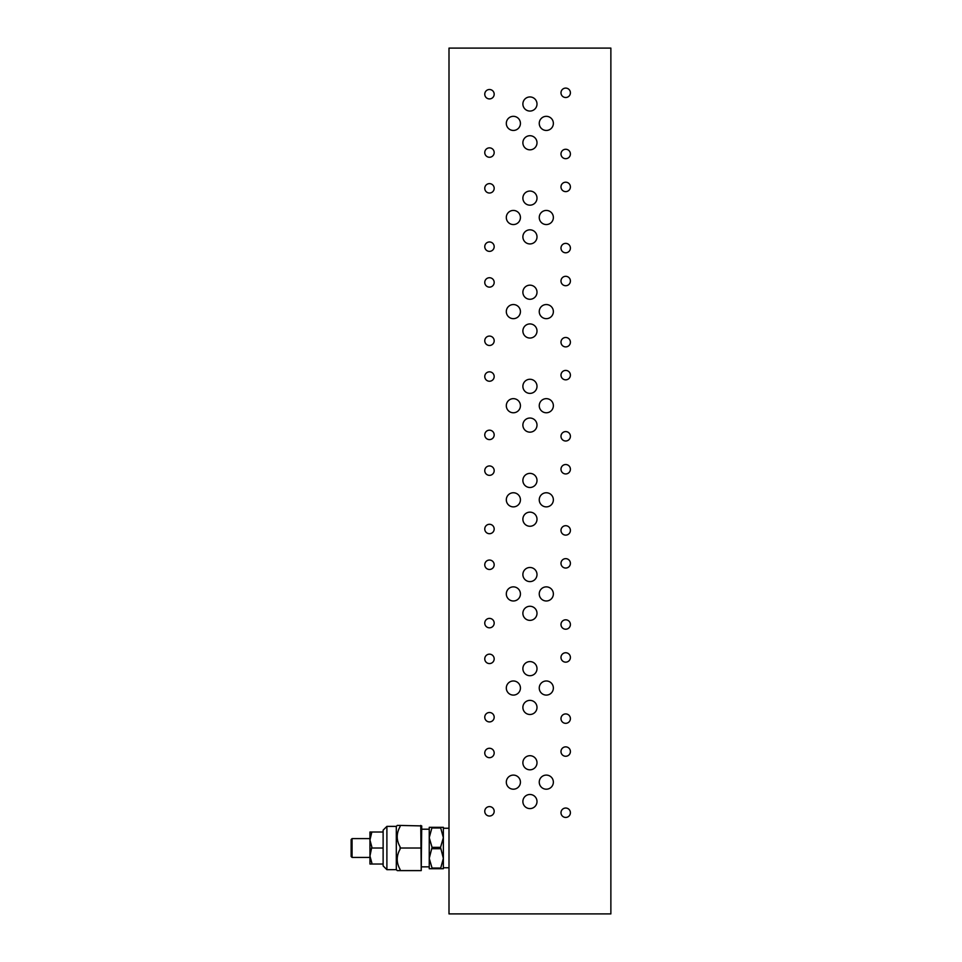<?xml version="1.0" encoding="UTF-8"?>
<svg xmlns="http://www.w3.org/2000/svg" width="962" height="962" viewBox="0 0 962 962"><rect width="100%" height="100%" fill="white"/><g stroke="black" fill="none" stroke-linecap="round" stroke-linejoin="round"><path stroke-width="1.44" d="M494.179 94.216A4.702 4.702 0 0 1 489.466 98.918A4.702 4.702 0 0 1 484.764 94.216A4.702 4.702 0 0 1 489.466 89.502A4.702 4.702 0 0 1 494.179 94.216M494.179 246.669A4.702 4.702 0 0 1 489.466 251.371A4.702 4.702 0 0 1 484.764 246.669A4.702 4.702 0 0 1 489.466 241.967A4.702 4.702 0 0 1 494.179 246.669M570.406 92.797A4.702 4.702 0 0 1 565.692 97.511A4.702 4.702 0 0 1 560.99 92.797A4.702 4.702 0 0 1 565.692 88.095A4.702 4.702 0 0 1 570.406 92.797M570.406 248.076A4.702 4.702 0 0 1 565.692 252.79A4.702 4.702 0 0 1 560.99 248.076A4.702 4.702 0 0 1 565.692 243.374A4.702 4.702 0 0 1 570.406 248.076M494.179 340.776A4.702 4.702 0 0 1 489.466 345.478A4.702 4.702 0 0 1 484.764 340.776A4.702 4.702 0 0 1 489.466 336.075A4.702 4.702 0 0 1 494.179 340.776M494.179 434.884A4.702 4.702 0 0 1 489.466 439.598A4.702 4.702 0 0 1 484.764 434.884A4.702 4.702 0 0 1 489.466 430.182A4.702 4.702 0 0 1 494.179 434.884M570.406 342.195A4.702 4.702 0 0 1 565.692 346.897A4.702 4.702 0 0 1 560.99 342.195A4.702 4.702 0 0 1 565.692 337.482A4.702 4.702 0 0 1 570.406 342.195M570.406 436.303A4.702 4.702 0 0 1 565.692 441.005A4.702 4.702 0 0 1 560.99 436.303A4.702 4.702 0 0 1 565.692 431.589A4.702 4.702 0 0 1 570.406 436.303M494.179 282.431A4.702 4.702 0 0 1 489.466 287.133A4.702 4.702 0 0 1 484.764 282.431A4.702 4.702 0 0 1 489.466 277.729A4.702 4.702 0 0 1 494.179 282.431M553.366 123.389A7.059 7.059 0 0 1 546.308 130.447A7.059 7.059 0 0 1 539.249 123.389A7.059 7.059 0 0 1 546.308 116.33A7.059 7.059 0 0 1 553.366 123.389M520.43 123.389A7.059 7.059 0 0 1 513.371 130.447A7.059 7.059 0 0 1 506.313 123.389A7.059 7.059 0 0 1 513.371 116.33A7.059 7.059 0 0 1 520.43 123.389M553.366 217.496A7.059 7.059 0 0 1 546.308 224.555A7.059 7.059 0 0 1 539.249 217.496A7.059 7.059 0 0 1 546.308 210.437A7.059 7.059 0 0 1 553.366 217.496M520.43 217.496A7.059 7.059 0 0 1 513.371 224.555A7.059 7.059 0 0 1 506.313 217.496A7.059 7.059 0 0 1 513.371 210.437A7.059 7.059 0 0 1 520.43 217.496M553.366 311.604A7.059 7.059 0 0 1 546.308 318.662A7.059 7.059 0 0 1 539.249 311.604A7.059 7.059 0 0 1 546.308 304.545A7.059 7.059 0 0 1 553.366 311.604M537 330.988A7.059 7.059 0 0 1 529.942 338.047A7.059 7.059 0 0 1 522.883 330.988A7.059 7.059 0 0 1 529.942 323.929A7.059 7.059 0 0 1 537 330.988M553.366 405.711A7.059 7.059 0 0 1 546.308 412.77A7.059 7.059 0 0 1 539.249 405.711A7.059 7.059 0 0 1 546.308 398.653A7.059 7.059 0 0 1 553.366 405.711M537 425.096A7.059 7.059 0 0 1 529.942 432.154A7.059 7.059 0 0 1 522.883 425.096A7.059 7.059 0 0 1 529.942 418.037A7.059 7.059 0 0 1 537 425.096M494.179 528.992A4.702 4.702 0 0 1 489.466 533.706A4.702 4.702 0 0 1 484.764 528.992A4.702 4.702 0 0 1 489.466 524.29A4.702 4.702 0 0 1 494.179 528.992M494.179 623.099A4.702 4.702 0 0 1 489.466 627.813A4.702 4.702 0 0 1 484.764 623.099A4.702 4.702 0 0 1 489.466 618.398A4.702 4.702 0 0 1 494.179 623.099M570.406 563.347A4.702 4.702 0 0 1 565.692 568.049A4.702 4.702 0 0 1 560.99 563.347A4.702 4.702 0 0 1 565.692 558.645A4.702 4.702 0 0 1 570.406 563.347M570.406 624.518A4.702 4.702 0 0 1 565.692 629.22A4.702 4.702 0 0 1 560.99 624.518A4.702 4.702 0 0 1 565.692 619.805A4.702 4.702 0 0 1 570.406 624.518M494.179 717.207A4.702 4.702 0 0 1 489.466 721.921A4.702 4.702 0 0 1 484.764 717.207A4.702 4.702 0 0 1 489.466 712.505A4.702 4.702 0 0 1 494.179 717.207M494.179 811.327A4.702 4.702 0 0 1 489.466 816.029A4.702 4.702 0 0 1 484.764 811.327A4.702 4.702 0 0 1 489.466 806.613A4.702 4.702 0 0 1 494.179 811.327M570.406 751.562A4.702 4.702 0 0 1 565.692 756.264A4.702 4.702 0 0 1 560.99 751.562A4.702 4.702 0 0 1 565.692 746.861A4.702 4.702 0 0 1 570.406 751.562M537 519.203A7.059 7.059 0 0 1 529.942 526.262A7.059 7.059 0 0 1 522.883 519.203A7.059 7.059 0 0 1 529.942 512.145A7.059 7.059 0 0 1 537 519.203M553.366 593.927A7.059 7.059 0 0 1 546.308 600.985A7.059 7.059 0 0 1 539.249 593.927A7.059 7.059 0 0 1 546.308 586.868A7.059 7.059 0 0 1 553.366 593.927M520.43 593.927A7.059 7.059 0 0 1 513.371 600.985A7.059 7.059 0 0 1 506.313 593.927A7.059 7.059 0 0 1 513.371 586.868A7.059 7.059 0 0 1 520.43 593.927M553.366 688.034A7.059 7.059 0 0 1 546.308 695.093A7.059 7.059 0 0 1 539.249 688.034A7.059 7.059 0 0 1 546.308 680.976A7.059 7.059 0 0 1 553.366 688.034M520.43 688.034A7.059 7.059 0 0 1 513.371 695.093A7.059 7.059 0 0 1 506.313 688.034A7.059 7.059 0 0 1 513.371 680.976A7.059 7.059 0 0 1 520.43 688.034M553.366 782.142A7.059 7.059 0 0 1 546.308 789.201A7.059 7.059 0 0 1 539.249 782.142A7.059 7.059 0 0 1 546.308 775.095A7.059 7.059 0 0 1 553.366 782.142M520.43 782.142A7.059 7.059 0 0 1 513.371 789.201A7.059 7.059 0 0 1 506.313 782.142A7.059 7.059 0 0 1 513.371 775.095A7.059 7.059 0 0 1 520.43 782.142M520.43 499.819A7.059 7.059 0 0 1 513.371 506.878A7.059 7.059 0 0 1 506.313 499.819A7.059 7.059 0 0 1 513.371 492.76A7.059 7.059 0 0 1 520.43 499.819M553.366 499.819A7.059 7.059 0 0 1 546.308 506.878A7.059 7.059 0 0 1 539.249 499.819A7.059 7.059 0 0 1 546.308 492.76A7.059 7.059 0 0 1 553.366 499.819M537 480.435A7.059 7.059 0 0 1 529.942 487.493A7.059 7.059 0 0 1 522.883 480.435A7.059 7.059 0 0 1 529.942 473.376A7.059 7.059 0 0 1 537 480.435M537 801.538A7.059 7.059 0 0 1 529.942 808.597A7.059 7.059 0 0 1 522.883 801.538A7.059 7.059 0 0 1 529.942 794.48A7.059 7.059 0 0 1 537 801.538M537 762.758A7.059 7.059 0 0 1 529.942 769.816A7.059 7.059 0 0 1 522.883 762.758A7.059 7.059 0 0 1 529.942 755.699A7.059 7.059 0 0 1 537 762.758M537 707.431A7.059 7.059 0 0 1 529.942 714.489A7.059 7.059 0 0 1 522.883 707.431A7.059 7.059 0 0 1 529.942 700.372A7.059 7.059 0 0 1 537 707.431M537 668.65A7.059 7.059 0 0 1 529.942 675.709A7.059 7.059 0 0 1 522.883 668.65A7.059 7.059 0 0 1 529.942 661.591A7.059 7.059 0 0 1 537 668.65M537 613.311A7.059 7.059 0 0 1 529.942 620.37A7.059 7.059 0 0 1 522.883 613.311A7.059 7.059 0 0 1 529.942 606.264A7.059 7.059 0 0 1 537 613.311M537 574.542A7.059 7.059 0 0 1 529.942 581.601A7.059 7.059 0 0 1 522.883 574.542A7.059 7.059 0 0 1 529.942 567.484A7.059 7.059 0 0 1 537 574.542M570.406 812.734A4.702 4.702 0 0 1 565.692 817.435A4.702 4.702 0 0 1 560.99 812.734A4.702 4.702 0 0 1 565.692 808.032A4.702 4.702 0 0 1 570.406 812.734M570.406 718.626A4.702 4.702 0 0 1 565.692 723.328A4.702 4.702 0 0 1 560.99 718.626A4.702 4.702 0 0 1 565.692 713.924A4.702 4.702 0 0 1 570.406 718.626M494.179 752.969A4.702 4.702 0 0 1 489.466 757.683A4.702 4.702 0 0 1 484.764 752.969A4.702 4.702 0 0 1 489.466 748.268A4.702 4.702 0 0 1 494.179 752.969M570.406 657.455A4.702 4.702 0 0 1 565.692 662.157A4.702 4.702 0 0 1 560.99 657.455A4.702 4.702 0 0 1 565.692 652.753A4.702 4.702 0 0 1 570.406 657.455M570.406 530.411A4.702 4.702 0 0 1 565.692 535.112A4.702 4.702 0 0 1 560.99 530.411A4.702 4.702 0 0 1 565.692 525.697A4.702 4.702 0 0 1 570.406 530.411M494.179 658.862A4.702 4.702 0 0 1 489.466 663.576A4.702 4.702 0 0 1 484.764 658.862A4.702 4.702 0 0 1 489.466 654.16A4.702 4.702 0 0 1 494.179 658.862M494.179 564.754A4.702 4.702 0 0 1 489.466 569.468A4.702 4.702 0 0 1 484.764 564.754A4.702 4.702 0 0 1 489.466 560.052A4.702 4.702 0 0 1 494.179 564.754M520.43 405.711A7.059 7.059 0 0 1 513.371 412.77A7.059 7.059 0 0 1 506.313 405.711A7.059 7.059 0 0 1 513.371 398.653A7.059 7.059 0 0 1 520.43 405.711M537 386.327A7.059 7.059 0 0 1 529.942 393.386A7.059 7.059 0 0 1 522.883 386.327A7.059 7.059 0 0 1 529.942 379.268A7.059 7.059 0 0 1 537 386.327M520.43 311.604A7.059 7.059 0 0 1 513.371 318.662A7.059 7.059 0 0 1 506.313 311.604A7.059 7.059 0 0 1 513.371 304.545A7.059 7.059 0 0 1 520.43 311.604M537 292.22A7.059 7.059 0 0 1 529.942 299.278A7.059 7.059 0 0 1 522.883 292.22A7.059 7.059 0 0 1 529.942 285.161A7.059 7.059 0 0 1 537 292.22M537 236.88A7.059 7.059 0 0 1 529.942 243.939A7.059 7.059 0 0 1 522.883 236.88A7.059 7.059 0 0 1 529.942 229.822A7.059 7.059 0 0 1 537 236.88M537 198.112A7.059 7.059 0 0 1 529.942 205.171A7.059 7.059 0 0 1 522.883 198.112A7.059 7.059 0 0 1 529.942 191.053A7.059 7.059 0 0 1 537 198.112M537 142.773A7.059 7.059 0 0 1 529.942 149.831A7.059 7.059 0 0 1 522.883 142.773A7.059 7.059 0 0 1 529.942 135.714A7.059 7.059 0 0 1 537 142.773M537 104.004A7.059 7.059 0 0 1 529.942 111.063A7.059 7.059 0 0 1 522.883 104.004A7.059 7.059 0 0 1 529.942 96.946A7.059 7.059 0 0 1 537 104.004M570.406 281.024A4.702 4.702 0 0 1 565.692 285.726A4.702 4.702 0 0 1 560.99 281.024A4.702 4.702 0 0 1 565.692 276.31A4.702 4.702 0 0 1 570.406 281.024M570.406 469.24A4.702 4.702 0 0 1 565.692 473.941A4.702 4.702 0 0 1 560.99 469.24A4.702 4.702 0 0 1 565.692 464.526A4.702 4.702 0 0 1 570.406 469.24M570.406 375.132A4.702 4.702 0 0 1 565.692 379.834A4.702 4.702 0 0 1 560.99 375.132A4.702 4.702 0 0 1 565.692 370.418A4.702 4.702 0 0 1 570.406 375.132M494.179 470.646A4.702 4.702 0 0 1 489.466 475.348A4.702 4.702 0 0 1 484.764 470.646A4.702 4.702 0 0 1 489.466 465.945A4.702 4.702 0 0 1 494.179 470.646M494.179 376.539A4.702 4.702 0 0 1 489.466 381.241A4.702 4.702 0 0 1 484.764 376.539A4.702 4.702 0 0 1 489.466 371.837A4.702 4.702 0 0 1 494.179 376.539M570.406 186.905A4.702 4.702 0 0 1 565.692 191.618A4.702 4.702 0 0 1 560.99 186.905A4.702 4.702 0 0 1 565.692 182.203A4.702 4.702 0 0 1 570.406 186.905M570.406 153.968A4.702 4.702 0 0 1 565.692 158.682A4.702 4.702 0 0 1 560.99 153.968A4.702 4.702 0 0 1 565.692 149.266A4.702 4.702 0 0 1 570.406 153.968M494.179 188.324A4.702 4.702 0 0 1 489.466 193.025A4.702 4.702 0 0 1 484.764 188.324A4.702 4.702 0 0 1 489.466 183.622A4.702 4.702 0 0 1 494.179 188.324M494.179 152.561A4.702 4.702 0 0 1 489.466 157.263A4.702 4.702 0 0 1 484.764 152.561A4.702 4.702 0 0 1 489.466 147.859A4.702 4.702 0 0 1 494.179 152.561M610.87 913.9L610.87 48.1L449.001 48.1L449.001 913.9L610.87 913.9M420.767 825.432L421.236 870.61L421.717 825.913L400.072 825.432L400.072 826.647C396.272 833.369 396.272 840.091 400.072 846.813L400.072 849.242C396.272 855.952 396.272 862.673 400.072 869.395L400.072 870.61L397.246 870.61L396.308 869.672L396.308 826.382L397.246 825.432L400.072 825.432M352.068 857.431L351.13 856.493L351.13 839.549L352.068 838.611L352.068 857.431L369.949 857.431M386.892 869.672L383.129 865.908L383.129 830.146L386.892 826.382L386.892 869.672L396.308 869.672M369.949 864.02L369.949 856.036L371.837 862.938L371.837 864.02L369.949 864.02M369.949 856.012L369.949 840.042L371.837 846.945L369.949 856.036M369.949 840.006L369.949 832.022L371.837 832.022L369.949 840.042M383.129 864.02L371.837 864.02M383.129 848.027L371.837 848.027M383.129 832.022L371.837 832.022M429.244 858.381L432.058 868.049L432.058 868.722L429.244 868.722L429.244 837.674L432.058 847.354L429.244 858.381M429.244 827.32L432.058 827.32L429.244 837.674L429.244 827.32M443.362 868.722L440.536 868.722L443.362 858.381L443.362 868.722M440.536 847.354L443.362 837.674L443.362 858.381L440.536 847.354L432.058 847.354M440.536 827.32L443.362 827.32L443.362 837.674L440.536 827.32L432.058 827.32M440.536 848.7L432.058 848.7M440.536 827.993L432.058 827.993M440.536 868.722L432.058 868.722M440.536 868.049L432.058 868.049M420.767 870.61L400.072 870.61M420.767 848.027L400.072 848.027M443.362 867.784L449.001 867.784M421.717 866.846L429.244 866.846M386.892 826.382L396.308 826.382M352.068 838.611L369.949 838.611M421.717 829.208L429.244 829.208M443.362 828.258L449.001 828.258"/></g></svg>

